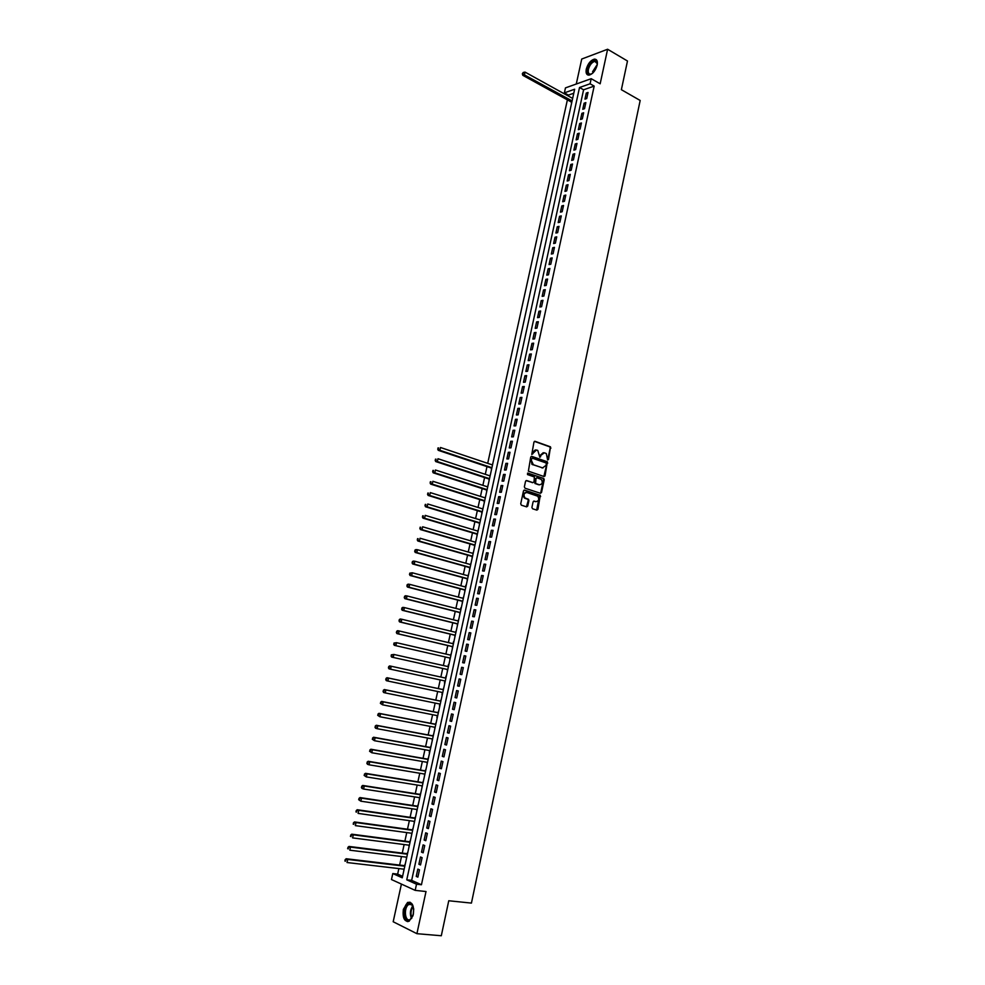 <?xml version="1.0" encoding="UTF-8"?>
<svg xmlns="http://www.w3.org/2000/svg" width="985" height="985" viewBox="0 0 985 985"><rect width="100%" height="100%" fill="white"/><g stroke="black" fill="none" stroke-linecap="round" stroke-linejoin="round"><path stroke-width="1.48" d="M547.623 459.958L548.522 459.49L550.516 446.858L535.04 441.305L533.956 442.08L531.777 454.43L536.493 449.997L537.773 450.44L539.891 457.286L540.962 455.267L544.409 452.78L546.33 453.58L547.623 459.958L550.233 448.138L549.815 446.87L534.436 441.366M531.752 454.417L533.02 452.484M539.706 457.188L540.962 455.267M413.368 914.252C414.242 905.634 412.309 901.694 407.568 902.445L403.345 909.401C402.446 918.008 404.392 921.948 409.181 921.209L413.368 914.252M597.181 65.121C597.858 61.119 596.91 59.125 594.361 59.125C590.631 60.27 587.934 63.606 586.284 69.122C585.607 73.149 586.555 75.155 589.141 75.131C592.859 73.986 595.531 70.649 597.181 65.121M531.912 507.386L532.54 508.752L536.862 510.131L537.945 509.319L540.273 495.32L524.586 490.111L523.491 490.924L520.72 503.803L521.361 505.182L526.643 506.869L527.738 506.056L528.908 500.552L528.539 499.321L524.98 497.967C523.244 494.839 523.885 493.017 526.913 492.512L537.748 496.194C539.497 499.296 538.869 501.106 535.865 501.636L534.165 501.094L533.082 501.894L531.912 507.386M416.52 884.21L415.177 890.366L391.476 879.543L392.793 873.56L402.262 877.807L574.649 89.229L564.38 92.861L565.464 87.887L591.197 78.689L590.089 83.787L579.512 87.517L406.756 879.827L416.52 884.21L421.445 884.752L594.177 86.101L590.089 83.787M591.197 78.689L600.16 83.799L607.61 49.25L627.482 61.008L621.375 89.697L640.176 100.47L471.433 903.097L448.754 900.758L441.305 935.75L416.914 933.682L426.012 891.524L415.177 890.366M544.003 476.518L545.074 475.73L547.352 461.805L531.814 456.363L530.718 457.151L528.379 471.175L544.003 476.518M544.212 479.769L541.516 492.488L540.433 493.288L524.993 488.203L524.365 486.836L525.534 481.333L526.643 480.532L532.922 482.638L534.005 481.837L534.387 476.962L527.455 474.548L527.948 473.12L543.818 478.525L544.212 479.769L543.523 479.757L540.814 492.475L541.516 492.488M401.412 884.087L393.187 921.751L416.914 933.682M607.61 49.25L581.729 59.038L576.274 84.02M403.752 869.152L403.788 870.802M405.34 863.722L404.515 865.655M406.374 857.147L406.411 858.821M407.95 851.766L407.125 853.699M408.984 845.179L409.021 846.891M410.56 839.836L409.735 841.769M411.595 833.248L411.619 834.972M413.158 827.942L412.333 829.875M414.205 821.342L414.217 823.103M415.756 816.072L414.931 818.006M416.803 809.473L416.815 811.258M418.342 804.24L417.517 806.173M419.388 797.628L419.388 799.451M420.927 792.445L420.102 794.378M421.974 785.821L421.974 787.668M423.501 780.674L422.676 782.607M424.547 774.05L424.535 775.921M426.062 768.94L425.237 770.861M427.108 762.304L427.096 764.2M428.623 757.231L427.798 759.164M429.263 752.442L429.669 750.582M431.171 745.559L430.346 747.48M432.23 738.898L432.206 740.855M433.72 733.911L432.895 735.844M434.779 727.25L434.742 729.232M436.256 722.3L435.432 724.221M436.897 717.56L437.315 715.627M438.793 710.714L437.968 712.647M439.421 705.999L439.852 704.041M441.317 699.165L440.492 701.086M441.945 694.462L442.376 692.48M443.829 687.641L443.016 689.574M444.457 682.962L444.9 680.955M445.971 676.067L445.528 678.074M448.471 664.616L448.04 666.586M447.412 669.48L447.35 671.561M450.551 655.124L451.352 653.277M449.911 658.042L449.849 660.11M453.457 641.789L453.051 643.697M452.398 646.628L452.349 648.696M455.538 632.296L456.326 630.523M454.898 635.251L454.836 637.307M458.025 620.932L458.801 619.183M457.372 623.899L457.323 625.955M460.894 607.782L460.5 609.592M459.847 612.584L459.798 614.628M462.975 598.277L463.738 596.602M462.322 601.293L462.273 603.325M465.819 585.262L465.437 586.998M464.772 590.04L464.735 592.059M467.9 575.745L468.651 574.144M467.235 578.811L467.185 580.818M470.362 564.528L471.089 562.964M469.685 567.606L469.636 569.601M472.8 553.336L473.526 551.797M472.123 556.439L472.086 558.421M475.25 542.169L475.964 540.679M474.561 545.296L474.524 547.266M477.676 531.038L478.39 529.573M476.986 534.178L476.949 536.148M480.101 519.932L480.815 518.504M479.412 523.097L479.375 525.054M482.527 508.863L483.229 507.46M481.837 512.04L481.8 513.985M484.94 497.807L485.63 496.452M484.251 501.008L484.214 502.953M487.353 486.787L488.031 485.457M486.652 490.013L486.615 491.946M489.754 475.804L490.431 474.511M489.052 479.042L489.016 480.963M492.155 464.834L492.82 463.578M491.441 468.097L491.416 470.005M493.793 459.084L495.196 452.681M496.181 448.187L497.573 441.809M498.558 437.328L499.949 430.962M500.922 426.48L502.313 420.139M503.286 415.67L504.665 409.354M505.65 404.884L507.029 398.593M508.001 394.135L509.368 387.856M510.341 383.399L511.707 377.156M512.68 372.699L514.047 366.469M515.02 362.024L516.374 355.819M517.347 351.386L518.701 345.193M519.661 340.761L521.016 334.592M521.976 330.172L523.331 324.028M524.291 319.596L525.633 313.476M526.593 309.056L527.923 302.961M528.896 298.553L530.226 292.471M531.186 288.063L532.516 282.005M533.476 277.598L534.793 271.565M535.754 267.169L537.071 261.16M538.032 256.765L539.337 250.769M540.297 246.385L541.602 240.414M542.563 236.031L543.868 230.071M544.816 225.7L546.121 219.766M547.069 215.395L548.362 209.485M549.322 205.114L550.603 199.229M551.563 194.858L552.844 188.997M553.792 184.638L555.072 178.79M556.033 174.431L557.301 168.607M558.249 164.261L559.517 158.45M560.465 154.103L561.733 148.329M562.681 143.982L563.949 138.22M564.898 133.886L566.153 128.136M567.089 123.802L568.345 118.089M569.293 113.755L570.537 108.055M586.728 98.537L588.045 92.455L586.284 93.058L584.967 99.14L586.728 98.537M584.524 108.695L585.853 102.6L584.093 103.191L582.763 109.286L584.524 108.695M582.32 118.889L583.649 112.77L581.889 113.349L580.559 119.456L582.32 118.889M580.103 129.097L581.433 122.965L579.673 123.531L578.343 129.651L580.103 129.097M577.887 139.341L579.217 133.197L577.456 133.738L576.126 139.87L577.887 139.341M575.659 149.597L576.988 143.441L575.24 143.97L573.898 150.126L575.659 149.597M573.43 159.89L574.76 153.709L573.011 154.226L571.669 160.395L573.43 159.89M571.189 170.208L572.531 164.015L570.783 164.507L569.441 170.7L571.189 170.208M568.948 180.55L570.29 174.345L568.542 174.825L567.2 181.018L568.948 180.55M566.695 190.918L568.049 184.688L566.301 185.155L564.947 191.373L566.695 190.918M564.442 201.309L565.796 195.067L564.048 195.523L562.694 201.753L564.442 201.309M562.176 211.726L563.543 205.471L561.795 205.914L560.44 212.157L562.176 211.726M559.911 222.179L561.278 215.912L559.529 216.318L558.175 222.585L559.911 222.179M557.645 232.657L559.012 226.365L557.264 226.759L555.897 233.039L557.645 232.657M555.368 243.147L556.734 236.843L554.998 237.237L553.632 243.529L555.368 243.147M553.09 253.674L554.457 247.358L552.72 247.727L551.341 254.031L553.09 253.674M550.8 264.239L552.166 257.898L550.43 258.242L549.064 264.571L550.8 264.239M548.497 274.815L549.876 268.462L548.14 268.794L546.761 275.135L548.497 274.815M546.195 285.416L547.586 279.05L545.85 279.371L544.471 285.724L546.195 285.416M543.892 296.054L545.284 289.676L543.548 289.972L542.156 296.35L543.892 296.054M541.578 306.717L542.969 300.314L541.233 300.597L539.854 306.988L541.578 306.717M539.263 317.404L540.654 310.989L538.93 311.26L537.539 317.662L539.263 317.404M536.936 328.128L538.339 321.689L536.603 321.935L535.212 328.362L536.936 328.128M534.609 338.877L536.012 332.425L534.276 332.647L532.885 339.086L534.609 338.877M532.269 349.65L533.673 343.174L531.949 343.383L530.546 349.847L532.269 349.65M529.93 360.448L531.334 353.96L529.61 354.157L528.206 360.633L529.93 360.448M527.578 371.271L528.994 364.77L527.27 364.955L525.855 371.443L527.578 371.271M525.227 382.131L526.643 375.617L524.919 375.765L523.503 382.279L525.227 382.131M522.863 393.015L524.279 386.477L522.567 386.625L521.151 393.15L522.863 393.015M520.499 403.924L521.927 397.374L520.203 397.497L518.787 404.035L520.499 403.924M518.122 414.87L519.551 408.307L517.839 408.406L516.411 414.968L518.122 414.87M515.746 425.84L517.174 419.253L515.463 419.339L514.035 425.914L515.746 425.84M513.357 436.835L514.798 430.236L513.087 430.297L511.646 436.897L513.357 436.835M510.969 447.867L512.409 441.243L510.698 441.292L509.257 447.904L510.969 447.867M508.58 458.924L510.008 452.287L508.309 452.312L506.869 458.936L508.58 458.924M544.976 476.026L544.348 475.817M506.167 470.005L507.607 463.356L505.908 463.369L504.468 470.005L506.167 470.005M503.754 481.123L505.206 474.45L503.507 474.438L502.054 481.099L503.754 481.123M501.34 492.266L502.793 485.568L501.094 485.543L499.641 492.229L501.34 492.266M498.915 503.433L500.38 496.723L498.669 496.686L497.216 503.384L498.915 503.433M496.489 514.638L497.954 507.915L496.255 507.854L494.79 514.564L496.489 514.638M494.051 525.867L495.517 519.132L493.817 519.046L492.365 525.768L494.051 525.867M491.613 537.133L493.079 530.373L491.38 530.262L489.914 537.022L491.613 537.133M489.163 548.423L490.629 541.639L488.942 541.516L487.476 548.288L489.163 548.423M486.713 559.739L488.178 552.942L486.491 552.807L485.014 559.591L486.713 559.739M484.251 571.091L485.728 564.282L484.041 564.122L482.564 570.918L484.251 571.091M481.776 582.467L483.266 575.634L481.579 575.462L480.089 582.283L481.776 582.467M479.301 593.881L480.791 587.035L479.104 586.838L477.614 593.672L479.301 593.881M476.826 605.319L478.316 598.461L476.629 598.24L475.139 605.098L476.826 605.319M474.339 616.795L475.829 609.912L474.142 609.666L472.652 616.548L474.339 616.795M471.84 628.295L473.342 621.387L471.655 621.129L470.165 628.024L471.84 628.295M469.34 639.831L470.842 632.912L469.168 632.629L467.666 639.536L469.34 639.831M466.828 651.393L468.343 644.449L466.656 644.153L465.154 651.085L466.828 651.393M464.317 662.991L465.831 656.035L464.157 655.714L462.642 662.659L464.317 662.991M461.793 674.614L463.307 667.633L461.633 667.301L460.13 674.257L461.793 674.614M459.269 686.274L460.783 679.268L459.121 678.911L457.594 685.905L459.269 686.274M456.732 697.959L458.259 690.941L456.584 690.559L455.07 697.565L456.732 697.959L455.07 697.565M454.196 709.68L455.723 702.65L454.048 702.243L452.534 709.262L454.196 709.68M451.647 721.426L453.174 714.371L451.512 713.953L449.985 720.995L451.647 721.426M449.086 733.209L450.625 726.142L448.963 725.699L447.424 732.754L449.086 733.209M446.525 745.029L448.064 737.937L446.402 737.47L444.863 744.549L446.525 745.029M443.952 756.874L445.503 749.77L443.841 749.277L442.302 756.382L443.952 756.874M441.379 768.756L442.93 761.627L441.268 761.122L439.729 768.238L441.379 768.756M438.793 780.662L440.344 773.52L438.694 772.991L437.143 780.12L438.793 780.662M436.207 792.605L437.759 785.439L436.109 784.885L434.557 792.051L436.207 792.605M433.609 804.585L435.173 797.394L433.523 796.828L431.959 804.006L433.609 804.585M430.999 816.59L432.563 809.387L430.925 808.796L429.362 815.986L430.999 816.59M428.389 828.631L429.965 821.404L428.315 820.788L426.751 828.003L428.389 828.631M425.779 840.71L427.342 833.458L425.705 832.817L424.141 840.057L425.779 840.71M423.144 852.813L424.72 845.549L423.082 844.884L421.518 852.148L423.144 852.813M420.521 864.953L422.097 857.676L420.46 856.987L418.884 864.264L420.521 864.953M594.177 86.101L583.588 89.795L411.656 880.368L421.445 884.752M417.825 869.115L416.249 876.416L417.874 877.13L419.462 869.829L417.825 869.115M573.775 93.23L568.431 95.102L568.234 95.988M567.385 99.867L487.698 463.344M486.984 466.607L485.297 474.327M484.583 477.577L482.872 485.346M482.17 488.572L480.458 496.391M479.757 499.592L478.033 507.46M477.331 510.649L475.595 518.553M474.905 521.73L473.157 529.684M472.468 532.836L470.707 540.851M470.03 543.979L468.257 552.031M467.579 555.146L465.794 563.248M465.117 566.338L463.332 574.501M462.667 577.567L460.857 585.779M460.192 588.821L458.382 597.082M457.717 600.099L455.895 608.41M455.242 611.414L453.408 619.774M452.755 622.766L450.908 631.176M450.256 634.131L448.409 642.602M447.756 645.544L445.897 654.052M445.257 656.97L443.373 665.54M442.733 668.433L440.849 677.052M440.221 679.946L438.325 688.577M437.685 691.495L435.789 700.126M435.148 703.081L433.252 711.699M432.6 714.704L430.704 723.31M430.039 726.351L428.155 734.958M427.49 738.024L425.594 746.63M424.917 749.733L423.033 758.327M422.343 761.479L420.46 770.061M419.758 773.25L417.886 781.831M417.172 785.057L415.301 793.627M414.574 796.89L412.703 805.459M411.976 808.759L410.105 817.316M409.366 820.653L407.494 829.21M406.756 832.596L404.884 841.128M404.133 844.551L402.262 853.096M401.498 856.556L399.627 865.076M398.863 868.585L397.657 874.114L402.582 876.318M571.46 102.12L571.485 103.733M397.657 874.114L392.793 873.56M568.431 95.102L564.38 92.861M583.588 89.795L579.512 87.517M411.656 880.368L406.756 879.827M586.284 93.058L587.737 93.883M584.093 103.191L585.546 104.004M581.889 113.349L583.342 114.149M579.673 123.531L581.138 124.319M577.456 133.738L578.921 134.526M575.24 143.97L576.705 144.746M573.011 154.226L574.489 155.002M570.783 164.507L572.26 165.271M568.542 174.825L570.019 175.576M566.301 185.155L567.779 185.906M564.048 195.523L565.538 196.261M561.795 205.914L563.285 206.641M559.529 216.318L561.031 217.045M557.264 226.759L558.766 227.486M554.998 237.237L556.5 237.939M552.72 247.727L554.223 248.429M550.43 258.242L551.945 258.944M548.14 268.794L549.655 269.484M545.85 279.371L547.365 280.048M543.548 289.972L545.074 290.637M541.233 300.597L542.76 301.262M538.93 311.26L540.457 311.913M536.603 321.935L538.142 322.587M534.276 332.647L535.815 333.287M531.949 343.383L533.488 344.024M529.61 354.157L531.161 354.772M527.27 364.955L528.822 365.558M524.919 375.765L526.47 376.381M522.567 386.625L524.119 387.216M520.203 397.497L521.767 398.088M517.839 408.406L519.403 408.984M515.463 419.339L517.039 419.918M513.087 430.297L514.663 430.864M510.698 441.292L512.274 441.846M508.309 452.312L509.885 452.866M505.908 463.369L507.497 463.898M503.507 474.438L505.096 474.967M501.094 485.543L502.682 486.073M498.669 496.686L500.269 497.191M496.255 507.854L497.856 508.346M493.817 519.046L495.43 519.538M491.38 530.262L492.992 530.755M488.942 541.516L490.555 541.996M486.491 552.807L488.117 553.274M484.041 564.122L485.667 564.577M481.579 575.462L483.204 575.905M479.104 586.838L480.742 587.269M476.629 598.24L478.267 598.671M474.142 609.666L475.792 610.097M471.655 621.129L473.305 621.547M469.168 632.629L470.818 633.035M466.656 644.153L468.318 644.547M464.157 655.714L465.819 656.096M461.633 667.301L463.307 667.67M457.594 685.905L459.269 686.262M459.121 678.911L460.783 679.281M452.534 709.262L454.208 709.606M449.985 720.995L451.672 721.328M447.424 732.754L449.123 733.074M444.863 744.549L446.562 744.857M442.302 756.382L444.001 756.677M439.729 768.238L441.428 768.522M437.143 780.12L438.854 780.403M434.557 792.051L436.269 792.322M431.959 804.006L433.683 804.265M429.362 815.986L431.085 816.233M426.751 828.003L428.475 828.25M424.141 840.057L425.865 840.291M421.518 852.148L423.242 852.357M418.884 864.264L420.62 864.473M416.249 876.416L417.985 876.613M543.264 452.681L540.26 455.279M535.335 449.899L532.319 452.497M543.855 476.469L547.057 463.061L546.65 461.805L531.235 456.412M546.33 463.824L545.899 462.876L532.429 458.21L531.678 458.751L531.334 460.315L533.341 464.723L542.563 467.887L545.998 465.388L546.33 463.824M542.944 467.986L531.925 464.341L530.977 458.764M540.273 493.239L540.814 492.475M526.076 480.581L532.663 482.625M527.48 473.194L543.597 478.402M539.398 484.792C542.415 484.263 543.03 482.453 541.233 479.35L537.071 477.823L535.975 478.612L535.594 483.475L539.62 484.854M536.616 477.811L535.975 478.612M538.697 484.78L534.904 483.463L535.286 478.612M543.523 479.757L542.895 478.402M536.037 501.685L533.648 501.131M526.015 492.438C523.134 493.165 522.555 494.999 524.291 497.942L525.67 498.336M526.47 506.807L528.219 500.528L527.837 499.309L524.98 498.324M536.677 510.07L539.583 495.295L524.045 490.148M572.642 98.426L525.042 72.102L524.463 74.663L522.776 75.316L571.792 102.292M523.023 73.481L523.244 72.459L522.346 73.74L572.1 100.926M523.244 72.459L525.042 72.102M522.776 75.316L522.346 73.74M592.662 73.198C588.784 75.549 587.122 74.22 587.651 69.233C590.717 61.612 593.844 59.248 597.045 62.153L597.255 64.801M597.304 63.717L594.866 61.329C591.874 62.24 589.719 64.899 588.402 69.332C587.86 72.558 588.624 74.158 590.692 74.146M596.393 59.753L594.989 59.556C591.271 60.688 588.599 63.988 586.962 69.479L588.02 75.057M412.961 915.791L409.748 920.064C403.788 923.314 402.533 906.298 408.492 903.762L411.385 903.984L413.688 908.786M411.902 917.983C410.376 913.945 410.782 910.103 413.109 906.446L411.705 904.612L408.984 904.427C403.493 906.865 404.7 922.514 410.191 919.497L411.89 917.995M410.019 902.186L408.356 902.58C402.643 905.018 402.274 921.234 407.975 921.603M413.047 915.508L413.725 909.093M492.512 464.957L440.504 447.498L439.864 450.305L438.251 450.33L491.798 468.22M438.35 449.062L438.608 447.941L437.709 449.074L439.864 450.305L491.921 467.703M437.956 447.953L438.608 447.941M438.251 450.33L437.709 449.074M490.124 475.915L437.968 458.727L437.34 461.546L435.715 461.559L489.41 479.153M435.813 460.303L436.072 459.182L435.173 460.315L437.34 461.546L489.52 478.661M435.432 459.182L436.072 459.182M435.715 461.559L435.173 460.315M487.723 486.91L435.432 470.005L434.791 472.825L433.178 472.812L487.009 490.124M433.277 471.581L433.535 470.448L432.637 471.581L434.791 472.825L487.119 489.656M432.883 470.448L433.535 470.448M433.178 472.812L432.637 471.581M485.31 497.93L432.883 481.296L432.255 484.127L430.642 484.103L484.608 501.119M430.728 482.884L430.987 481.751L430.088 482.872L432.255 484.127L484.706 500.688M430.334 481.739L430.987 481.751M430.642 484.103L430.088 482.872M482.896 508.974L430.334 492.623L429.694 495.467L428.093 495.418L482.194 512.151M428.179 494.211L428.426 493.079L427.527 494.199L429.694 495.467L482.293 511.732M427.785 493.066L428.426 493.079M428.093 495.418L427.527 494.199M480.471 520.043L427.773 503.988L427.133 506.832L425.532 506.77L479.781 523.207M425.606 505.588L425.865 504.443L424.966 505.564L427.133 506.832L479.867 522.813M425.224 504.418L425.865 504.443M425.532 506.77L424.966 505.564M478.045 531.149L425.212 515.377L424.572 518.221L422.971 518.147L477.356 534.289M423.045 516.977L423.304 515.832L422.405 516.94L424.572 518.221L477.442 533.932M422.663 515.808L423.304 515.832M422.971 518.147L422.405 516.94M475.607 542.279L422.639 526.79L421.999 529.647L420.398 529.548L474.93 545.394M420.472 528.403L420.73 527.258L419.832 528.366L421.999 529.647L475.004 545.062M420.09 527.221L420.73 527.258M420.398 529.548L419.832 528.366M473.169 553.435L420.066 538.241L419.413 541.11L417.812 540.987L472.492 556.537M417.886 539.854L418.145 538.709L417.246 539.817L419.413 541.11L472.566 556.229M417.505 538.66L418.145 538.709M417.812 540.987L417.246 539.817M470.731 564.627L417.48 549.729L416.827 552.597L415.227 552.462L470.054 567.705M415.301 551.341L415.559 550.196L414.66 551.292L416.827 552.597L470.116 567.434M414.919 550.147L415.879 549.593L417.48 549.729L415.559 550.196M415.227 552.462L414.66 551.292M468.269 575.856L414.882 561.241L414.229 564.122L412.641 563.962L467.604 578.909M412.703 562.866L412.961 561.709L412.062 562.804L414.229 564.122L467.653 578.663M412.321 561.647L413.294 561.081L414.882 561.241L412.961 561.709M412.641 563.962L412.062 562.804M465.819 587.097L412.284 572.777L411.631 575.671L410.043 575.486L465.154 590.138M410.092 574.415L410.351 573.258L409.464 574.341L411.631 575.671L465.203 589.916M409.723 573.184L412.284 572.777L410.351 573.258M410.043 575.486L409.464 574.341M463.344 598.375L409.674 584.351L409.021 587.257L407.433 587.048L462.691 601.392M407.482 585.989L407.741 584.831L406.854 585.915L409.021 587.257L462.728 601.207M407.113 584.758L408.085 584.154L409.674 584.351L407.741 584.831M407.433 587.048L406.854 585.915M460.881 609.69L407.064 595.962L406.411 598.868L404.823 598.646L460.217 612.682M404.872 597.6L405.13 596.442L404.232 597.513L406.411 598.868L460.254 612.522M404.49 596.356L405.475 595.74L407.064 595.962L405.13 596.442M404.823 598.646L404.232 597.513M458.394 621.018L404.441 607.597L403.788 610.503L402.2 610.269L457.742 623.997M402.237 609.247L402.508 608.077L401.609 609.149L403.788 610.503L457.779 623.862M401.868 607.991L402.853 607.351L404.441 607.597L402.508 608.077M402.2 610.269L401.609 609.149M455.907 632.395L401.818 619.257L401.154 622.188L399.578 621.917L455.267 635.35M399.614 620.919L399.873 619.75L398.974 620.821L401.154 622.188L455.292 635.239M399.245 619.651L400.23 618.999L401.818 619.257L399.873 619.75M399.578 621.917L398.974 620.821M453.42 643.784L399.184 630.966L398.519 633.897L396.943 633.601L452.78 646.714M396.967 632.629L397.238 631.459L396.339 632.518L398.519 633.897L452.792 646.64M396.61 631.348L397.595 630.683L399.184 630.966L397.238 631.459M396.943 633.601L396.339 632.518M394.296 645.323L450.293 658.128L394.296 645.323L393.692 644.239L394.591 643.193L393.692 644.239M450.921 655.21L396.536 642.688L395.871 645.631L394.332 644.362M393.963 643.07L396.536 642.688L394.591 643.193M391.648 657.081L447.781 669.566L391.648 657.081L391.045 656.01L391.944 654.963L391.045 656.01M448.421 666.673L393.889 654.459L393.224 657.401L391.673 656.133M391.304 654.828L393.889 654.459L391.944 654.963M389.284 666.759L388.385 667.793L389.013 667.941L389.284 666.759L391.23 666.254L445.91 678.16L389.666 665.909L391.23 666.254L390.565 669.209L445.282 681.041M389.013 667.941L390.565 669.209L389.001 668.852L388.385 667.793M388.656 666.623L389.666 665.909M443.398 689.648L386.994 677.717L388.57 678.074L387.905 681.041L442.757 692.566M443.385 689.685L388.57 678.074L385.985 678.443L386.342 679.773L386.613 678.591M386.342 679.773L387.905 681.041L386.329 680.672L385.714 679.625M385.985 678.443L386.994 677.717M440.874 701.172L384.335 689.549L385.898 689.943L385.233 692.911L440.233 704.115M440.861 701.234L385.898 689.943L383.313 690.3L383.67 691.642L383.941 690.448M383.67 691.642L385.233 692.911L383.658 692.517L383.042 691.482M383.313 690.3L384.335 689.549M438.35 712.721L381.651 701.418L383.214 701.837L382.549 704.804L437.697 715.713M438.337 712.808L383.214 701.837L380.629 702.182L380.986 703.536L381.257 702.342M380.986 703.536L382.549 704.804L380.358 703.376M380.629 702.182L381.651 701.418M435.826 724.295L378.966 713.325L380.53 713.756L379.865 716.748L435.161 727.324M435.789 724.418L380.53 713.756L377.944 714.1L378.302 715.467L378.572 714.273M378.302 715.467L379.865 716.748L377.674 715.295M377.944 714.1L378.966 713.325M433.277 735.906L376.282 725.268L377.846 725.711L377.169 728.703L432.612 738.972M433.252 736.066L377.846 725.711L375.248 726.056L375.605 727.435L375.876 726.228M375.605 727.435L377.169 728.703L375.605 728.247L374.977 727.25M375.248 726.056L376.282 725.268M430.74 747.553L373.586 737.236L375.137 737.703L374.46 740.708L430.063 750.656M430.704 747.738L375.137 737.703L372.552 738.036L372.896 739.427L373.167 738.233M372.896 739.427L374.46 740.708L372.281 739.242M372.552 738.036L373.586 737.236M428.179 759.226L370.877 749.228L372.428 749.733L371.751 752.737L427.502 762.365M428.143 759.435L372.428 749.733L369.831 750.053L370.188 751.457L370.458 750.25M370.188 751.457L371.751 752.737L369.56 751.259M369.831 750.053L370.877 749.228M425.631 770.935L368.168 761.27L369.72 761.787L369.043 764.803L424.929 774.111M425.569 771.169L369.72 761.787L367.122 762.107L367.467 763.523L367.737 762.316M367.467 763.523L369.043 764.803L367.491 764.286L366.851 763.313M367.122 762.107L368.168 761.27M423.058 782.669L365.447 773.336L366.999 773.878L366.309 776.906L422.356 785.882M422.996 782.94L366.999 773.878L364.388 774.185L364.745 775.614L365.016 774.407M364.745 775.614L366.309 776.906L364.118 775.404M364.388 774.185L365.447 773.336M420.484 794.439L362.714 785.439L364.265 785.993L363.576 789.034L419.782 797.69M420.423 794.735L364.265 785.993L361.655 786.313L362 787.754L362.283 786.535M362 787.754L363.576 789.034L362.037 788.468L361.384 787.52M361.655 786.313L362.714 785.439M417.911 806.235L359.981 797.567L361.532 798.158L360.842 801.199L417.184 809.522M417.837 806.567L361.532 798.158L358.922 798.453L359.266 799.906L359.537 798.687M359.266 799.906L360.842 801.199L358.651 799.672M358.922 798.453L359.981 797.567M415.325 818.067L357.247 809.732L358.786 810.347L358.097 813.401L414.599 821.404M415.239 818.424L358.786 810.347L356.176 810.643L356.508 812.108L356.792 810.889M356.508 812.108L355.893 811.862M356.176 810.643L357.247 809.732M412.727 829.924L354.489 821.933L356.028 822.561L355.339 825.627L411.989 833.298M412.641 830.318L356.028 822.561L353.418 822.857L353.763 824.334L354.034 823.115M353.763 824.334L353.147 824.088M353.418 822.857L354.489 821.933M410.129 841.818L351.731 834.172L353.27 834.824L352.581 837.89L409.378 845.228M410.031 842.249L353.27 834.824L350.66 835.108L350.992 836.597L351.263 835.379M350.992 836.597L350.377 836.339M350.66 835.108L351.731 834.172M407.519 853.749L348.973 846.435L350.5 847.112L349.81 850.19L406.768 857.196M407.421 854.204L350.5 847.112L347.89 847.395L348.222 848.898L348.493 847.666M348.222 848.898L347.606 848.627M347.89 847.395L348.973 846.435M404.909 865.704L346.191 858.748L347.73 859.437L347.028 862.528L404.145 869.201M404.798 866.197L347.73 859.437L345.107 859.72L345.44 861.235L345.723 860.004M345.44 861.235L344.824 860.952M345.107 859.72L346.191 858.748M547.82 459.502L548.522 459.49M531.998 453.987L532.7 453.974M539.94 456.757L540.642 456.744M549.618 446.771L550.319 446.759M550.233 448.138L550.935 448.126M546.441 461.694L547.143 461.694M547.057 463.061L547.759 463.061M544.373 475.73L545.074 475.73M530.644 460.327L531.334 460.315M532.651 464.735L533.341 464.723M541.861 467.887L542.563 467.887M532.22 482.625L532.922 482.638M534.51 482.231L535.212 482.231M535.138 483.598L535.828 483.61M535.163 501.611L535.865 501.636M527.591 499.161L528.28 499.186M528.219 500.528L528.908 500.552M527.049 506.031L527.738 506.056M539.337 495.172L540.039 495.184M539.965 496.526L540.654 496.538M537.256 509.294L537.945 509.319M592.564 71.72L597.292 64.431M597.169 65.195L592.933 72.927M411.496 918.476C409.649 914.055 410.092 909.857 412.813 905.892M549.815 446.87L550.516 446.858M546.65 461.805L547.352 461.805M531.925 464.341L532.626 464.341M534.904 483.463L535.594 483.475M543.129 478.525L543.818 478.525M524.291 497.942L524.98 497.967M527.837 499.309L528.539 499.321M539.583 495.295L540.273 495.32M597.095 62.794L597.045 62.153M597.009 62.572L594.866 61.329M411.705 904.612L411.385 903.984M411.829 904.71L408.984 904.427"/></g></svg>
